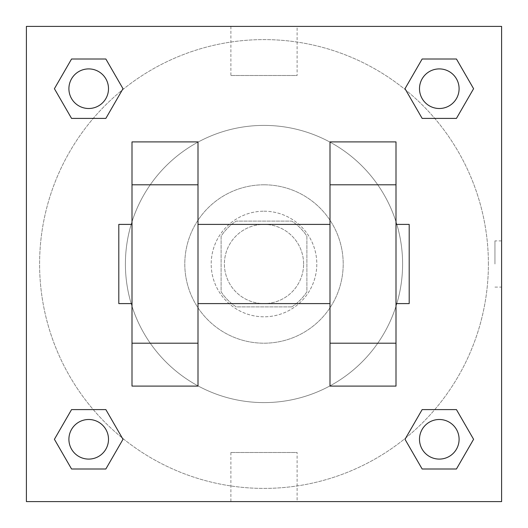 <?xml version="1.0" encoding="UTF-8"?>
<svg xmlns="http://www.w3.org/2000/svg" width="528" height="528" viewBox="0 0 528 528"><rect width="100%" height="100%" fill="white"/><g stroke="black" fill="none" stroke-linecap="round" stroke-linejoin="round"><path stroke-width="0.4" stroke-dasharray="2.64 1.98" d="M303.6 264A39.6 39.6 0 0 0 244.2 229.706A39.6 39.6 0 0 0 244.2 298.294A39.6 39.6 0 0 0 303.6 264A39.6 39.6 0 0 0 244.2 229.706A39.6 39.6 0 0 0 244.2 298.294A39.6 39.6 0 0 0 303.6 264M291.779 306.9L236.221 306.9A51.11 51.11 0 0 1 221.1 291.779L221.1 236.221A51.11 51.11 0 0 1 236.221 221.1L291.779 221.1A51.11 51.11 0 0 1 306.9 236.221L306.9 291.779A51.11 51.11 0 0 1 291.779 306.9L236.221 306.9A51.11 51.11 0 0 1 221.1 291.779L221.1 236.221A51.11 51.11 0 0 1 236.221 221.1L291.779 221.1A51.11 51.11 0 0 1 306.9 236.221L306.9 291.779A51.11 51.11 0 0 1 291.779 306.9M264 211.2A52.8 52.8 0 0 1 309.725 290.4A52.8 52.8 0 0 1 218.275 290.4A52.8 52.8 0 0 1 264 211.2A52.8 52.8 0 0 0 211.2 264A52.8 52.8 0 0 0 264 316.8A52.8 52.8 0 0 0 316.8 264A52.8 52.8 0 0 0 264 211.2M264 184.8A79.2 79.2 0 0 1 332.587 303.6A79.2 79.2 0 0 1 195.413 303.6A79.2 79.2 0 0 1 264 184.8A79.2 79.2 0 0 1 332.587 303.6A79.2 79.2 0 0 1 195.413 303.6A79.2 79.2 0 0 1 264 184.8M264 125.4A138.6 138.6 0 0 1 384.034 333.3A138.6 138.6 0 0 1 143.966 333.3A138.6 138.6 0 0 1 264 125.4A138.6 138.6 0 0 0 125.4 264A138.6 138.6 0 0 0 264 402.6A138.6 138.6 0 0 0 402.6 264A138.6 138.6 0 0 0 264 125.4M93.245 118.404L71.557 118.404L93.245 118.404L71.557 118.404L54.41 88.704L71.557 59.004L105.851 59.004L122.998 88.704L105.851 118.404L122.998 88.704L105.851 118.404L122.998 88.704L105.851 59.004L122.998 88.704M105.851 409.596L122.998 439.296L105.851 409.596L122.998 439.296L105.851 409.596L122.998 439.296L105.851 468.996L71.557 468.996L54.41 439.296L71.557 409.596L93.245 409.596M26.4 501.6L26.4 26.4L501.6 26.4L501.6 501.6L26.4 501.6L26.4 26.4L501.6 26.4L501.6 501.6L26.4 501.6L26.4 26.4L501.6 26.4L501.6 501.6L26.4 501.6M422.149 118.404L405.002 88.704L422.149 118.404L405.002 88.704L422.149 118.404L405.002 88.704L422.149 59.004L456.443 59.004L473.59 88.704L456.443 118.404L434.755 118.404M405.002 439.296L422.149 409.596L405.002 439.296L422.149 409.596L405.002 439.296L422.149 468.996L405.002 439.296L422.149 468.996L405.002 439.296L422.149 468.996L456.443 468.996L422.149 468.996L456.443 468.996L473.59 439.296L456.443 468.996M434.755 409.596L456.443 409.596L434.755 409.596L456.443 409.596L473.59 439.296M287.1 26.4L240.9 26.413L287.1 26.4M488.4 264A224.4 224.4 0 0 0 151.8 69.663A224.4 224.4 0 0 0 151.8 458.337A224.4 224.4 0 0 0 488.4 264A224.4 224.4 0 0 0 151.8 69.663A224.4 224.4 0 0 0 151.8 458.337A224.4 224.4 0 0 0 488.4 264M108.504 439.296A19.8 19.8 0 0 0 78.804 422.149A19.8 19.8 0 0 0 78.804 456.443A19.8 19.8 0 0 0 108.504 439.296A19.8 19.8 0 0 0 78.804 422.149A19.8 19.8 0 0 0 78.804 456.443A19.8 19.8 0 0 0 108.504 439.296A19.8 19.8 0 0 0 78.804 422.149A19.8 19.8 0 0 0 78.804 456.443A19.8 19.8 0 0 0 108.504 439.296A19.8 19.8 0 0 0 78.804 422.149A19.8 19.8 0 0 0 78.804 456.443A19.8 19.8 0 0 0 108.504 439.296A19.8 19.8 0 0 0 78.804 422.149A19.8 19.8 0 0 0 78.804 456.443A19.8 19.8 0 0 0 108.504 439.296M108.504 88.704A19.8 19.8 0 0 0 78.804 71.557A19.8 19.8 0 0 0 78.804 105.851A19.8 19.8 0 0 0 108.504 88.704A19.8 19.8 0 0 0 78.804 71.557A19.8 19.8 0 0 0 78.804 105.851A19.8 19.8 0 0 0 108.504 88.704A19.8 19.8 0 0 0 78.804 71.557A19.8 19.8 0 0 0 78.804 105.851A19.8 19.8 0 0 0 108.504 88.704A19.8 19.8 0 0 0 78.804 71.557A19.8 19.8 0 0 0 78.804 105.851A19.8 19.8 0 0 0 108.504 88.704A19.8 19.8 0 0 0 78.804 71.557A19.8 19.8 0 0 0 78.804 105.851A19.8 19.8 0 0 0 108.504 88.704M459.096 88.704A19.8 19.8 0 0 0 429.396 71.557A19.8 19.8 0 0 0 429.396 105.851A19.8 19.8 0 0 0 459.096 88.704A19.8 19.8 0 0 0 429.396 71.557A19.8 19.8 0 0 0 429.396 105.851A19.8 19.8 0 0 0 459.096 88.704A19.8 19.8 0 0 0 429.396 71.557A19.8 19.8 0 0 0 429.396 105.851A19.8 19.8 0 0 0 459.096 88.704A19.8 19.8 0 0 0 429.396 71.557A19.8 19.8 0 0 0 429.396 105.851A19.8 19.8 0 0 0 459.096 88.704A19.8 19.8 0 0 0 429.396 71.557A19.8 19.8 0 0 0 429.396 105.851A19.8 19.8 0 0 0 459.096 88.704M419.496 439.296A19.8 19.8 0 0 1 449.196 422.149A19.8 19.8 0 0 1 449.196 456.443A19.8 19.8 0 0 1 419.496 439.296A19.8 19.8 0 0 1 449.196 422.149A19.8 19.8 0 0 1 449.196 456.443A19.8 19.8 0 0 1 419.496 439.296M297.106 501.6L230.894 501.6L297.106 501.6L297.106 452.496L230.894 452.496L297.106 452.496M26.4 264L26.4 240.9L26.413 264M501.6 264L501.6 240.9L501.6 264M494.947 264L494.947 240.9L494.947 264M297.106 26.4L230.894 26.4L297.106 26.4L297.106 75.504L230.894 75.504L297.106 75.504M26.4 287.1L26.413 240.9L26.4 287.1M264 501.6L287.1 501.6L264 501.587M501.6 240.9L501.6 287.1L501.6 240.9L501.587 287.1L501.587 240.9L494.947 240.9M54.41 88.704L71.557 118.404L54.41 88.704L71.557 118.404L54.41 88.704L71.557 59.004L105.851 59.004L71.557 59.004L54.41 88.704L71.557 59.004M122.998 439.296L105.851 468.996L122.998 439.296L105.851 468.996L71.557 468.996L54.41 439.296L71.557 409.596M405.002 88.704L422.149 59.004L405.002 88.704L422.149 59.004L456.443 59.004L473.59 88.704L456.443 118.404M132 386.1L132 141.9L198 141.9L198 386.1M396 386.1L396 141.9L330 141.9L330 386.1M198 264L198 224.4L198 264M330 264L330 303.6L330 264M396 224.4L396 303.6L396 224.4M409.2 224.4L409.2 303.6M132 264L132 224.4L132 264M118.8 303.6L118.8 224.4M459.096 439.296A19.8 19.8 0 0 0 429.396 422.149A19.8 19.8 0 0 0 429.396 456.443A19.8 19.8 0 0 0 459.096 439.296A19.8 19.8 0 0 0 429.396 422.149A19.8 19.8 0 0 0 429.396 456.443A19.8 19.8 0 0 0 459.096 439.296A19.8 19.8 0 0 0 429.396 422.149A19.8 19.8 0 0 0 429.396 456.443A19.8 19.8 0 0 0 459.096 439.296M105.851 468.996L71.557 468.996L54.41 439.296M422.149 59.004L456.443 59.004L473.59 88.704M494.947 287.1L501.587 287.1M230.894 452.496L230.894 501.6M230.894 26.4L230.894 75.504"/><path stroke-width="0.79" d="M122.998 88.704L105.851 118.404L71.557 118.404L54.41 88.704L71.557 59.004L105.851 59.004L122.998 88.704L105.851 118.404L93.245 118.404M93.245 409.596L105.851 409.596L122.998 439.296L105.851 468.996L71.557 468.996L54.41 439.296L71.557 409.596L105.851 409.596M434.755 118.404L422.149 118.404L405.002 88.704L422.149 59.004L456.443 59.004L473.59 88.704L456.443 118.404L422.149 118.404M405.002 439.296L422.149 409.596L456.443 409.596L473.59 439.296L456.443 468.996L422.149 468.996L405.002 439.296L422.149 409.596L434.755 409.596M26.4 26.4L501.6 26.4L501.6 501.6L26.4 501.6L26.4 26.4M132 184.8L132 386.1L198 386.1L198 141.9L132 141.9L132 184.8L198 184.8M330 184.8L330 386.1L396 386.1L396 141.9L330 141.9L330 184.8L396 184.8M396 303.6L409.2 303.6L409.2 224.4L396 224.4M132 224.4L118.8 224.4L118.8 303.6L132 303.6M132 343.2L198 343.2M330 343.2L396 343.2M132 386.1L198 386.1M330 386.1L396 386.1M456.443 468.996L422.149 468.996L456.443 468.996L473.59 439.296M422.149 409.596L456.443 409.596L422.149 409.596M459.096 439.296A19.8 19.8 0 0 0 429.396 422.149A19.8 19.8 0 0 0 429.396 456.443A19.8 19.8 0 0 0 459.096 439.296M54.41 439.296L71.557 409.596M105.851 468.996L71.557 468.996L105.851 468.996L122.998 439.296M108.504 439.296A19.8 19.8 0 0 0 78.804 422.149A19.8 19.8 0 0 0 78.804 456.443A19.8 19.8 0 0 0 108.504 439.296M405.002 88.704L422.149 59.004L456.443 59.004L422.149 59.004M473.59 88.704L456.443 118.404M459.096 88.704A19.8 19.8 0 0 0 429.396 71.557A19.8 19.8 0 0 0 429.396 105.851A19.8 19.8 0 0 0 459.096 88.704M54.41 88.704L71.557 59.004L105.851 59.004L71.557 59.004M105.851 118.404L71.557 118.404L105.851 118.404M108.504 88.704A19.8 19.8 0 0 0 78.804 71.557A19.8 19.8 0 0 0 78.804 105.851A19.8 19.8 0 0 0 108.504 88.704M198 303.6L330 303.6M198 224.4L330 224.4"/></g></svg>
